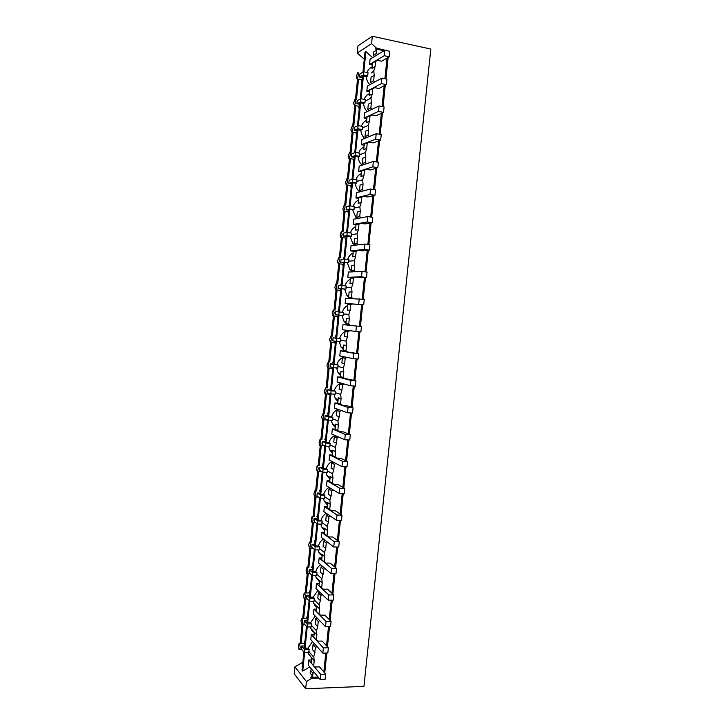 <?xml version="1.0" encoding="UTF-8"?>
<svg xmlns="http://www.w3.org/2000/svg" width="725" height="725" viewBox="0 0 725 725"><rect width="100%" height="100%" fill="white"/><g stroke="black" fill="none" stroke-linecap="round" stroke-linejoin="round"><path stroke-width="1.09" d="M358.349 125.652L360.669 102.868L359.781 103.312L357.479 125.896M359.682 104.291L356.89 103.757L360.533 101.908L364.956 102.76L363.606 103.43L360.669 102.868M356.89 103.757L357.217 100.612L360.86 98.727L360.533 101.908M360.86 98.727L365.282 99.588L364.956 102.76M361.086 98.772L363.406 76.043L362.509 76.551L360.216 99.062M362.4 77.648L359.609 77.086L363.279 74.965L367.702 75.862L366.343 76.633L363.406 76.043M369.415 93.679C366.923 94.748 365.192 96.652 364.195 99.379M366.343 76.633C366.506 79.777 367.666 82.46 369.813 84.68M389.262 56.777L384.241 55.716L369.56 64.462L370.103 59.169L384.803 50.215L389.823 51.294L389.262 56.777L381.694 61.208L377.616 60.356L372.55 62.966L371.998 68.431L375.088 66.637L373.801 70.787L374.209 75.355L371.109 77.077L370.557 82.469L371.834 83.593M372.152 66.908C369.705 67.942 367.974 69.799 366.968 72.464M359.609 77.086L359.926 73.932L363.606 71.784L368.028 72.681L367.702 75.862M363.606 71.784L363.279 74.965M358.458 75.128C358.585 73.252 358.331 72.418 357.688 72.618L356.247 76.913L357.135 78.853L358.458 75.128M361.884 82.695L361.304 79.768M355.739 101.835C355.866 99.959 355.612 99.098 354.978 99.243L353.546 103.457L354.462 105.451L355.739 101.835M359.192 109.122L358.621 106.339M356.972 130.872L354.19 130.364L354.507 127.228L358.123 125.615L362.536 126.422L362.21 129.585L357.797 128.787L358.123 125.615M354.19 130.364L357.797 128.787M354.752 152.667L357.062 130.011L360.878 130.156L362.21 129.585M355.612 152.468L357.942 129.63M363.95 147.021C361.394 148.172 359.636 150.166 358.676 152.993M360.878 130.156C361.059 133.445 362.328 136.182 364.666 138.375M383.525 112.375L378.513 111.423L364.086 118.048L364.621 112.783L379.075 105.959L384.096 106.919L383.525 112.375L376.094 115.728L372.016 114.967L367.004 117.169L366.451 122.588L369.487 121.247L368.209 125.407L368.617 129.929L365.572 131.198L365.019 136.563L366.343 137.696M366.678 120.377C364.158 121.492 362.409 123.44 361.431 126.222M372.142 109.23L370.837 108.088L371.39 102.669L368.336 104.173L367.783 109.547L369.088 110.68M363.606 103.43C363.778 106.638 364.992 109.348 367.231 111.559M386.389 84.617L381.377 83.611L366.823 91.287L367.358 86.012L381.939 78.119L386.951 79.143L386.389 84.617L378.894 88.504L374.816 87.689L369.777 90.099L369.224 95.546L372.288 93.969L371.001 98.129L371.39 102.669M366.823 91.287L369.596 91.839M381.939 78.119L381.377 83.611M370.557 82.469L373.638 80.783L374.916 81.925M373.638 80.783L374.209 75.355M387.041 58.082L384.912 78.726M384.187 85.758L382.048 106.53M381.35 113.363L379.193 134.252M378.513 140.895L376.347 161.911M375.686 168.363L373.511 189.497M372.868 195.75L370.674 217.02M370.049 223.073L367.847 244.461M367.249 250.333L365.028 271.839M364.448 277.521L362.219 299.144M361.657 304.636L359.419 326.359M358.866 331.724L356.637 353.356M356.075 358.875L353.863 380.281M353.283 385.963L351.099 407.133M350.501 412.978L348.344 433.922M347.728 439.921L345.589 460.638M344.964 466.8L342.853 487.291M342.2 493.607L340.116 513.88M339.445 520.342L337.379 540.397M336.699 547.022L334.66 566.85M333.962 573.629L331.941 593.24M331.225 600.164L329.232 619.558M328.507 626.636L326.531 645.812M325.788 653.044L323.83 672.002M377.698 54.547L376.438 53.405L376.792 50.016L375.541 48.892L384.005 50.705M375.65 61.127L375.088 66.637M372.849 88.486L372.288 93.969M370.049 115.773L369.442 121.329M368.599 129.92L368.046 135.33L369.378 136.472M380.679 140.07L375.659 139.173L361.358 144.746L361.893 139.49L376.221 133.717L381.232 134.623L380.679 140.07L373.303 142.879L369.224 142.163L367.267 142.988L366.705 148.453L365.427 152.603L365.835 157.108L362.817 158.159L362.264 163.515L363.624 164.657M366.632 163.651L365.264 162.5L365.817 157.108M377.825 167.692L372.813 166.85L358.639 171.372L359.174 166.134L373.375 161.412L378.387 162.255L377.825 167.692L370.52 169.967L366.442 169.297L364.485 170.139L363.923 175.586L362.645 179.746L363.053 184.222L360.062 185.056L359.518 190.394L360.905 191.545M363.887 190.766L362.491 189.606L363.044 184.222M374.988 195.243L369.977 194.463L355.921 197.934L356.455 192.714L370.529 189.035L375.55 189.823L374.988 195.243L367.747 196.992L363.669 196.357L361.712 197.227L361.15 202.656L359.872 206.806L360.28 211.274L357.316 211.881L356.772 217.201L358.204 218.379M361.159 217.817L359.718 216.639L360.271 211.265M372.161 222.72L367.149 221.995L353.211 224.433L353.746 219.222L367.702 216.576L372.713 217.319L372.161 222.72L364.974 223.943L360.905 223.354L358.938 224.233L358.386 229.653L357.108 233.803L357.516 238.244L354.579 238.643L354.036 243.953L355.522 245.141M358.449 244.805L356.954 243.6L357.507 238.244M369.333 250.125L364.322 249.454L350.51 250.859L351.045 245.666L364.874 244.053L369.886 244.733L369.333 250.125L362.219 250.823L358.141 250.288L356.183 251.185L355.631 256.587L354.353 260.737L354.761 265.16L351.852 265.332L351.308 270.624L352.858 271.848L349.803 269.356L351.444 269.274M355.757 271.73L354.199 270.498L354.752 265.16M366.515 277.467L361.503 276.85L347.819 277.222L348.353 272.038L362.056 271.467L367.067 272.093L366.515 277.467L355.386 277.149L353.428 278.065L352.876 283.448L351.598 287.598L352.015 292.003L349.124 291.958L348.589 297.241L350.211 298.501M353.084 298.6L351.453 297.322L351.997 292.003M363.705 304.736L345.136 303.53L345.662 298.356L364.258 299.371L363.705 304.736L352.64 303.938L350.683 304.872L350.13 310.246L348.852 314.396L349.269 318.773L346.405 318.52L345.87 323.785L347.583 325.099L361.458 326.585L360.905 331.932L355.893 331.425L356.446 326.069L361.458 326.585M350.438 325.407L348.716 324.084L349.26 318.773M349.867 330.682L347.937 331.615L347.393 336.971L346.115 341.122L340.587 340.261L340.532 341.819L336.128 341.403L336.445 338.294L340.859 338.72L340.587 340.261M346.124 341.122L346.532 345.481L343.695 345.009L343.161 350.266L344.873 351.553L358.657 353.728L358.105 359.065L353.102 358.612L353.646 353.265L358.657 353.728M347.701 352.078L345.979 350.782L346.523 345.481M347.03 357.389L345.209 358.286L344.656 363.642L343.387 367.783L343.804 372.124L340.995 371.436L340.46 376.683L342.173 377.952L355.866 380.797L355.322 386.126L350.311 385.727L350.855 380.398L355.866 380.797M344.973 378.686L343.251 377.408L343.795 372.124L340.995 371.436M344.221 384.023L342.481 384.903L341.937 390.231L340.668 394.373L341.085 398.696L338.294 397.798L337.759 403.028L342.254 405.23L346.323 405.511L353.084 407.803L352.54 413.114L347.529 412.77L348.072 407.459L353.084 407.803M342.254 405.23L340.532 403.97L341.067 398.696L338.312 397.798M341.439 410.586L339.762 411.438L339.218 416.766L337.95 420.908L338.367 425.203L335.603 424.098L335.077 429.309L339.545 431.701L343.614 431.946L350.311 434.746L349.767 440.039L344.756 439.749L345.299 434.447L350.311 434.746M339.545 431.701L337.814 430.469L338.348 425.203L335.603 424.098M338.666 437.075L337.053 437.918L336.509 443.229L335.24 447.361L335.657 451.648L332.92 450.325L332.394 455.527L336.835 458.109L340.904 458.309L347.538 461.608L346.994 466.891L341.992 466.655L342.535 461.372L347.538 461.608M336.835 458.109L335.104 456.895L335.648 451.648M335.92 463.502L334.343 464.326L333.799 469.619L332.539 473.76L332.956 478.02L330.247 476.488L329.712 481.681L334.134 484.445L338.203 484.608L344.774 488.414L344.239 493.68L339.228 493.498L339.771 488.224L344.774 488.414M334.134 484.445L332.403 483.258L332.938 478.02L330.256 476.497M333.174 489.855L331.642 490.671L331.108 495.954L329.839 500.087L330.265 504.337L327.573 502.597L327.048 507.772L331.443 510.726L335.503 510.844L342.019 515.14L341.484 520.396L336.482 520.269L337.016 515.004L342.019 515.14M331.443 510.726L329.712 509.557L330.247 504.337M330.455 516.137L328.951 516.952L328.416 522.217L327.147 526.35L327.573 530.582L324.909 528.634L324.383 533.799L327.02 535.784L327.555 530.582L324.909 528.634M327.02 535.784L328.751 536.935L332.82 537.007L339.273 541.811L338.738 547.049L333.736 546.976L334.27 541.72L339.273 541.811M327.736 542.354L326.268 543.161L325.733 548.417L324.465 552.55L324.891 556.755L322.253 554.607L321.728 559.754L324.347 561.957L324.873 556.755L322.272 554.607M324.347 561.957L326.069 563.08L330.138 563.107L336.536 568.409L335.992 573.629L330.99 573.611L331.533 568.373L336.536 568.409M325.036 568.5L323.586 569.315L323.051 574.553L321.791 578.686L322.217 582.873L319.607 580.517L319.082 585.655L321.673 588.057L322.199 582.873L319.607 580.517M321.673 588.057L323.395 589.162L327.464 589.153L333.799 594.935L333.264 600.155L328.262 600.182L328.797 594.953L333.799 594.935M322.335 594.591L320.921 595.397L320.387 600.626L319.127 604.759L319.544 608.928L316.961 606.363L316.435 611.492L319 614.093L319.535 608.928L316.97 606.363M319 614.093L320.731 615.172L324.791 615.126L331.071 621.397L330.537 626.599L325.534 626.681L326.069 621.47L331.071 621.397M319.653 620.609L318.257 621.416L317.722 626.636L316.462 630.759L316.879 634.91L314.324 632.146L313.798 637.257L316.345 640.066L316.87 634.91L314.333 632.146M316.345 640.066L318.067 641.127L322.136 641.036L328.353 647.797L327.818 652.989L322.815 653.116L323.35 647.923L328.353 647.797M316.97 646.564L315.593 647.371L313.807 656.696L314.215 660.792L313.689 665.976L311.17 662.967L311.696 657.82L314.215 660.792M325.643 674.123L320.64 674.304L320.106 679.488L325.108 679.307L325.643 674.123L319.48 666.882L315.411 667.009L313.689 665.976M318.982 678.129L311.678 678.392L310.817 677.313L312.638 676.226L312.937 673.262L314.306 672.456M310.817 677.313L318.094 677.05M376.438 53.405L373.339 55.318L374.589 56.441M384.803 50.215L384.241 55.716M369.56 64.462L372.342 65.042M325.452 446.138L322.208 444.57L322.516 441.525L325.761 443.066L325.452 446.138L329.857 446.382L329.902 444.833L335.24 447.361M327.528 419.82L325.253 442.205L326.032 442.576L328.334 420.065M328.108 420.056L324.836 418.742L325.144 415.688L328.425 416.966L328.108 420.056L332.512 420.337L332.567 418.787L337.95 420.908M330.192 393.711L327.89 416.286L328.688 416.594L330.999 393.92M330.772 393.902L327.473 392.841L327.782 389.778L331.089 390.811L330.772 393.902L335.186 394.228L335.231 392.678L340.668 394.373M332.857 367.539L330.537 390.295L331.343 390.539L333.672 367.702M333.446 367.684L330.111 366.886L330.428 363.814L333.763 364.584L333.446 367.684L337.859 368.055L337.904 366.506L343.387 367.783M335.53 341.303L333.192 364.24L334.007 364.43L336.346 341.421M336.128 341.403L332.766 340.859L333.074 337.787L336.445 338.294M338.212 315.04L335.856 338.122L336.672 338.249L339.028 315.112L335.421 314.777L335.729 311.687L339.128 311.94L338.811 315.058L343.224 315.52L343.269 313.961L348.852 314.396M335.421 314.777L338.811 315.058M340.868 288.949L338.077 288.623L338.394 285.532L341.819 285.523L341.502 288.641L345.916 289.157L340.886 288.804L338.53 311.895M338.077 288.623L341.502 288.641M342.046 285.55L344.402 262.441L343.559 262.504L341.212 285.523M343.532 262.767L340.75 262.414L341.067 259.314L344.52 259.033L344.203 262.169L348.616 262.731L348.662 261.154L354.353 260.737M340.75 262.414L344.203 262.169M346.215 236.513L343.423 236.132L343.741 233.024L347.23 232.48L346.903 235.625L351.317 236.232L346.251 236.132L343.913 259.079M343.423 236.132L346.903 235.625M347.447 232.517L349.794 209.516L348.942 209.697L346.613 232.58M348.888 210.205L346.106 209.788L346.423 206.67L349.939 205.864L349.622 209.017L354.036 209.67L354.081 208.084L359.872 206.806M346.106 209.788L349.622 209.017M350.166 205.9L352.504 182.954L351.643 183.198L349.323 206.009M351.58 183.824L348.788 183.38L349.106 180.253L352.658 179.184L352.341 182.337L356.754 183.044L356.809 181.449L362.645 179.746M348.788 183.38L352.341 182.337M352.885 179.22L355.223 156.319L354.353 156.636L352.033 179.374M354.271 157.379L351.489 156.908L351.806 153.773L355.386 152.431L355.069 155.594L359.482 156.346L359.537 154.751M351.489 156.908L355.069 155.594M306.476 626.382L304.346 647.353L305.071 648.204L307.237 626.971M312.901 631.702L312.149 630.868M307.019 626.971L303.983 623.654L304.292 620.654L307.327 623.944L307.019 626.971L311.415 626.898L311.46 625.394L316.462 630.759M309.086 600.789L306.938 621.923L307.672 622.721L309.856 601.324M315.502 606.245L315.013 605.719M316.952 523.613L314.75 545.282L315.502 545.898L317.731 524.021M317.514 524.021L314.36 521.692L314.668 518.665L317.822 520.967L317.514 524.021L321.918 524.121L321.963 522.598L327.147 526.35M379.075 105.959L378.513 111.423M364.086 118.048L366.868 118.565M376.221 133.717L375.659 139.173M361.358 144.746L364.14 145.227M369.224 142.163L364.249 144.166L363.696 149.577L366.705 148.453M355.386 152.431L359.808 153.192L359.528 154.751L365.427 152.603M359.482 156.346L358.159 156.827L355.223 156.319M373.375 161.412L372.813 166.85M358.639 171.372L361.413 171.825M366.442 169.297L361.494 171.091L360.941 176.492L363.923 175.586M361.231 173.592C358.648 174.788 356.872 176.828 355.921 179.709M358.159 156.827C358.349 160.198 359.682 162.98 362.147 165.146M352.658 179.184L357.081 179.891L356.809 181.449M356.754 183.044L352.504 182.954M370.529 189.035L369.977 194.463M355.921 197.934L358.703 198.36M363.669 196.357L358.739 197.952L358.195 203.335L361.15 202.656M358.522 200.1C355.893 201.333 354.117 203.417 353.184 206.353M355.44 183.416C355.622 186.597 356.836 189.252 359.083 191.364L359.682 191.871M349.939 205.864L354.353 206.525L354.081 208.084M354.036 209.67L349.794 209.516M367.702 216.576L367.149 221.995M353.211 224.433L355.993 224.823M360.905 223.354L356.002 224.741L355.449 230.115L358.386 229.653M355.821 226.535C353.157 227.813 351.371 229.943 350.447 232.933M352.731 209.951L355.93 217.409L357.28 218.551M347.23 232.48L351.643 233.097L351.317 236.232M364.874 244.053L364.322 249.454M350.51 250.859L353.691 251.276M358.141 250.288L353.265 251.475L352.722 256.831L355.631 256.587M353.12 252.916C350.429 254.23 348.625 256.414 347.719 259.441M350.03 236.413L352.839 243.401L354.987 245.204M344.747 259.061L347.094 236.015M344.52 259.033L348.933 259.604L348.662 261.154M348.616 262.731L344.402 262.441M362.056 271.467L361.503 276.85M347.819 277.222L351.516 277.675M355.386 277.149L352.486 277.222L350.538 278.128L349.994 283.475L352.876 283.448M350.429 279.225C347.701 280.584 345.888 282.813 345 285.895M347.338 262.812L349.803 269.356M341.819 285.523L346.233 286.04L345.916 289.157M359.247 298.8L358.694 304.174M345.136 303.53L349.359 303.993M352.64 303.938L349.767 303.802L347.819 304.727L347.275 310.055L350.13 310.246M347.746 305.47C344.982 306.874 343.161 309.149 342.291 312.276M344.647 289.148L346.822 295.274L348.598 297.087M339.354 311.968L341.711 288.804M339.128 311.94L343.541 312.412L343.269 313.961M343.224 315.52L339.028 315.112M347.547 325.072L342.979 324.601L342.454 329.766L355.893 331.425M342.979 324.601L356.446 326.069M347.021 330.328L345.109 331.252L344.565 336.572L347.393 336.971M345.064 331.651C342.291 333.092 340.469 335.385 339.608 338.53L336.672 338.249M341.964 315.42L343.877 321.157L345.916 323.296M335.865 338.058L333.074 337.787M339.608 338.53L340.859 338.72M343.695 345.009L346.532 345.481M344.348 351.163L340.306 350.782L339.78 355.93L353.102 358.612M340.306 350.782L353.646 353.265M344.203 356.827L342.399 357.715L341.856 363.017L344.656 363.642M342.39 357.769C339.617 359.228 337.796 361.539 336.935 364.684L334.007 364.43M339.291 341.702L340.986 346.994L343.242 349.432M333.21 364.059L330.428 363.814M333.763 364.584L338.176 364.965L337.904 366.506M336.935 364.684L338.176 364.965M341.149 377.19L337.632 376.909L337.107 382.039L350.311 385.727M337.632 376.909L350.855 380.398M341.421 383.244L339.699 384.114L339.155 389.397L341.937 390.231M341.267 383.199C337.696 384.44 335.367 386.96 334.279 390.766L331.343 390.539M336.627 367.956L338.122 372.795L340.578 375.505M330.573 389.996L327.782 389.778M331.089 390.811L335.503 391.147L335.231 392.678M334.279 390.766L335.503 391.147M337.959 403.173L334.977 402.964L334.452 408.084L347.529 412.77M334.977 402.964L348.072 407.459M338.666 409.598L337.007 410.441L336.463 415.715L339.218 416.766M338.049 409.371C334.76 410.749 332.621 413.223 331.624 416.784L328.688 416.594M333.971 394.137L335.294 398.551L337.913 401.514M327.936 415.869L325.144 415.688M328.425 416.966L332.829 417.256L332.567 418.787M331.624 416.784L332.829 417.256M335.095 429.118L332.313 428.955L331.796 434.067L344.756 439.749M332.313 428.955L345.299 434.447M335.92 435.87L334.316 436.704L333.781 441.969L336.509 443.229M334.986 435.462C331.914 436.93 329.911 439.359 328.969 442.739L326.032 442.576M331.325 420.264L332.494 424.27L335.258 427.46M325.298 441.679L322.516 441.525M325.761 443.066L330.174 443.31L329.902 444.833M328.969 442.739L330.174 443.31M332.92 450.325L335.657 451.648M332.44 455.019L329.667 454.883L329.15 459.976L341.992 466.655M329.667 454.883L342.535 461.372M333.192 462.088L331.633 462.903L331.098 468.16L333.799 469.619M332.023 461.472C329.114 463.003 327.22 465.387 326.322 468.64L323.395 468.504L325.67 446.156M328.688 446.319L329.712 449.953L332.612 453.343M322.679 467.426L319.897 467.299L323.105 469.093L327.519 469.293L327.202 472.356L322.797 472.165L323.105 469.093M326.322 468.64L327.519 469.293M324.873 445.866L322.616 468.069L323.395 468.504M319.897 467.299L319.589 470.344L322.797 472.165M329.803 480.856L327.029 480.748L326.504 485.832L339.228 493.498M327.029 480.748L339.771 488.224M330.482 488.224L328.96 489.04L328.425 494.278L331.108 495.954M329.123 487.408C326.35 488.985 324.546 491.332 323.685 494.468L320.758 494.359L323.024 472.174M326.06 472.31L326.966 475.582L329.975 479.162M320.06 493.118L317.278 493.018L320.459 495.057L324.873 495.211L324.555 498.274L320.151 498.12L320.459 495.057M323.685 494.468L324.873 495.211M322.226 471.839L319.988 493.87L320.758 494.359M317.278 493.018L316.97 496.045L320.151 498.12M327.573 502.597L330.265 504.337M327.165 506.63L324.392 506.548L323.867 511.623L336.482 520.269M324.392 506.548L337.016 515.004M327.782 514.306L326.295 515.112L325.761 520.342L328.416 522.217M326.268 513.264C323.622 514.877 321.882 517.197 321.057 520.233L318.13 520.16L320.377 498.129M323.432 498.238L324.229 501.174L327.337 504.917M317.45 518.737L314.668 518.665M317.822 520.967L322.226 521.076L321.963 522.598M321.057 520.233L322.226 521.076M319.589 497.758L317.36 519.607L318.13 520.16M324.528 532.34L321.755 532.286L321.238 537.343L333.736 546.976M321.755 532.286L334.27 541.72M325.09 540.315L323.631 541.122L323.105 546.333L325.733 548.417M323.459 539.056C320.903 540.696 319.227 542.989 318.438 545.934L315.502 545.898M320.812 524.093L321.51 526.713L324.709 530.618M314.849 544.303L312.067 544.257L315.185 546.804L319.589 546.868L319.281 549.912L314.877 549.849L315.185 546.804M318.438 545.934L319.589 546.868M312.067 544.257L311.759 547.275L314.877 549.849M321.909 557.987L319.136 557.96L318.619 563.008L330.99 573.611M319.136 557.96L331.533 568.373M322.407 566.261L320.985 567.059L320.45 572.261L323.051 574.553M320.677 564.775C318.212 566.433 316.589 568.699 315.819 571.581L312.883 571.563L315.103 549.858M318.202 549.894L318.819 552.214L322.09 556.247M312.248 569.805L309.466 569.787L312.557 572.578L316.961 572.605L316.653 575.641L312.248 575.623L312.557 572.578M315.819 571.581L316.961 572.605M314.324 549.396L312.14 570.892L312.883 571.563M309.466 569.787L309.158 572.795L312.248 575.623M319.29 583.58L316.517 583.58L316 588.609L328.262 600.182M316.517 583.58L328.797 594.953M319.743 592.135L318.329 592.941L317.804 598.125L320.387 600.626M317.922 590.422L313.209 597.155L310.273 597.173L312.475 575.623M315.602 575.632L316.136 577.662L319.471 581.812M309.657 595.243L306.874 595.252L309.938 598.297L314.342 598.27L314.034 601.297L309.629 601.324L309.938 598.297M313.209 597.155L314.342 598.27M311.705 575.124L309.53 596.439L310.273 597.173M306.874 595.252L306.566 598.252L309.629 601.324M316.68 609.1L313.907 609.127L313.39 614.147L325.534 626.681M313.907 609.127L326.069 621.47M317.079 617.954L315.692 618.751L315.167 623.926L317.722 626.636M315.185 616.005L310.599 622.675L307.672 622.721M313.01 601.306L313.463 603.055L316.861 607.323M307.065 620.618L304.292 620.654M307.327 623.944L311.723 623.881L311.46 625.394M310.599 622.675L311.723 623.881M314.07 634.565L311.306 634.62L310.789 639.631L322.815 653.116M311.306 634.62L323.35 647.923M314.423 643.709L313.055 644.507L312.529 649.673L315.058 652.572M312.475 641.516L308.007 648.132L305.071 648.204M310.427 626.917L310.808 628.403L314.26 632.771M315.493 633.405L315.991 633.587M304.491 645.93L301.709 646.002L304.718 649.537L309.122 649.428L308.805 652.437L304.409 652.554L304.718 649.537M308.007 648.132L309.122 649.428M311.478 659.958L308.705 660.04L308.197 665.043L320.106 679.488M308.705 660.04L320.64 674.304M304.409 652.554L301.401 648.984L301.709 646.002M300.222 647.67L299.633 643.628L299.081 643.564L298.41 646.075L299.026 649.6L299.588 649.673L300.222 647.67M315.511 606.127L314.777 605.438M305.388 596.883L304.79 592.978L304.264 592.95L303.539 595.578L304.174 598.968L304.708 598.995L305.388 596.883M309.004 592.941L310.173 590.168M307.98 571.391L307.373 567.557L306.856 567.557L306.113 570.24L306.757 573.566L307.282 573.566L307.98 571.391M311.605 567.584L312.747 564.911M310.581 545.843L309.965 542.073L309.466 542.101L308.696 544.838L309.348 548.1L310.581 545.843M314.224 542.146L315.321 539.599M313.182 520.233L312.557 516.526L312.076 516.572L311.288 519.381L311.94 522.571L313.182 520.233M316.843 516.644L317.913 514.224M315.792 494.559L315.157 490.925L314.695 490.988L313.88 493.852L314.541 496.978L315.792 494.559M319.471 491.079L320.504 488.786M322.181 472.356L321.954 471.685M318.411 468.83L317.323 465.332L316.481 468.268L317.151 471.323L318.411 468.83M322.108 465.459L323.105 463.284M324.782 446.817L324.483 445.866M321.039 443.029L319.961 439.613L319.082 442.622L319.77 445.612L321.039 443.029M324.755 439.776L325.706 437.728M327.392 421.216L327.057 420.128M323.667 417.165L323.006 413.73L321.701 416.911L322.389 419.829L323.667 417.165M327.41 414.029L328.316 412.099M330.002 395.56L329.648 394.337M326.304 391.246L325.634 387.875L324.32 391.138L325.017 393.992L326.304 391.246M330.065 388.219L330.935 386.416M332.621 369.832L332.24 368.472M328.951 365.255L328.271 361.956L326.939 365.3L327.646 368.083L328.951 365.255M332.739 362.346L333.554 360.669M335.249 344.049L334.841 342.553M331.597 339.2L330.917 335.974L329.576 339.409L330.292 342.118L331.597 339.2M335.412 336.418L336.192 334.868M337.886 318.193L337.451 316.562M334.252 313.091L333.237 310.055L332.213 313.445L332.938 316.091L334.252 313.091M338.104 310.418L338.829 308.995M340.523 292.284L340.07 290.517M336.917 286.91L335.92 283.946L334.859 287.417L335.584 289.991L336.917 286.91M340.795 284.363L341.466 283.058M343.17 266.311L342.689 264.398M339.581 260.665L338.602 257.774L337.506 261.335L338.249 263.837L339.581 260.665M343.496 258.245L344.112 257.058M345.825 240.274L345.327 238.217M342.263 234.356L341.294 231.538L340.161 235.181L340.913 237.61L342.263 234.356M346.206 232.054L346.777 231.003M348.489 214.174L347.973 211.972M344.946 207.984C345.073 206.108 344.828 205.148 344.221 205.112L342.825 208.963L343.587 211.328L344.946 207.984M348.924 205.809L349.432 204.876M351.154 188.002L350.619 185.663M347.628 181.54C347.764 179.664 347.52 178.731 346.894 178.74L345.499 182.682L346.269 184.975L347.628 181.54M351.661 179.483L352.105 178.685M353.827 161.775L353.283 159.282M350.329 155.041C350.456 153.165 350.211 152.25 349.586 152.304L348.172 156.337L348.952 158.558L350.329 155.041M356.51 135.484L355.948 132.847M353.03 128.47C353.157 126.594 352.912 125.706 352.278 125.815L350.864 129.929L351.788 131.986L353.03 128.47M303.829 643.456L305.044 640.492M312.919 631.52L311.75 630.315M302.805 622.304L302.207 618.334L301.673 618.289L300.975 620.854L301.6 624.316L302.144 624.361L302.805 622.304M306.412 618.226L307.599 615.362M370.837 108.088L367.783 109.547M368.046 135.33L365.019 136.563M367.267 142.988L364.249 144.166M365.264 162.5L362.264 163.515M364.485 170.139L361.494 171.091M362.491 189.606L359.518 190.394M361.712 197.227L358.739 197.952M359.718 216.639L356.772 217.201M358.938 224.233L356.002 224.741M356.954 243.6L354.036 243.953M356.183 251.185L353.265 251.475M354.199 270.498L351.308 270.624M353.428 278.065L350.538 278.128M351.453 297.322L348.589 297.241M350.683 304.872L347.819 304.727M348.716 324.084L345.87 323.785M347.937 331.615L345.109 331.252M345.979 350.782L343.161 350.266M345.209 358.286L342.399 357.715M343.251 377.408L340.46 376.683M342.481 384.903L339.699 384.114M340.532 403.97L337.759 403.028M339.762 411.438L337.007 410.441M337.814 430.469L335.077 429.309M337.053 437.918L334.316 436.704M335.104 456.895L332.394 455.527M334.343 464.326L331.633 462.903M332.403 483.258L329.712 481.681M331.642 490.671L328.96 489.04M329.712 509.557L327.048 507.772M328.951 516.952L326.295 515.112M326.268 543.161L323.631 541.122M323.586 569.315L320.985 567.059M320.921 595.397L318.329 592.941M318.257 621.416L315.692 618.751M315.593 647.371L313.055 644.507M312.937 673.262L310.427 670.199L311.786 669.393M307.844 652.464L311.659 658.137M305.66 598.986L303.693 618.262M308.243 573.575L306.276 592.95M310.835 548.118L308.85 567.566M313.427 522.607L311.442 542.101M316.028 497.024L314.043 516.572M318.638 471.386L316.644 490.979M321.257 445.694L319.254 465.323M323.876 419.929L321.873 439.613M326.504 394.101L324.492 413.83M329.132 368.209L327.12 387.993M331.778 342.263L329.757 362.092M334.424 316.245L332.403 336.119M337.071 290.163L335.05 310.092M339.735 264.027L337.705 284.001M342.399 237.818L340.36 257.837M345.073 211.546L343.034 231.619M347.755 185.21L345.707 205.329M350.438 158.811L348.39 178.975M353.129 132.34L351.072 152.558M355.83 105.814L353.764 126.078M358.54 79.215L356.464 99.533M303.077 624.352L301.129 643.51M362.962 72.156L364.992 52.164L365.898 51.593L363.832 71.829M372.632 57.628L365.898 51.593M376.792 50.016L373.683 51.946L373.339 55.318M303.875 651.92L302.017 670.181L302.742 671.087L304.627 652.545M302.742 671.087L309.756 666.937M310.427 670.199L310.128 673.144L312.638 676.226M300.132 643.537L302.08 624.415M302.706 618.28L304.663 599.031M305.279 592.95L307.246 573.593M307.862 567.557L309.838 548.1M310.454 542.082L312.43 522.58M313.046 516.544L315.04 496.997M315.656 490.943L317.641 471.35M318.257 465.278L320.26 445.639M320.876 439.549L322.879 419.866M323.495 413.767L325.507 394.028M326.132 387.911L328.144 368.128M328.76 362.002L330.781 342.164M331.407 336.028L333.464 315.737M334.017 310.363L336.128 289.601M336.672 284.218L338.792 263.402M339.336 258L341.457 237.138M342.01 231.728L344.139 210.812M344.692 205.392L346.822 184.422M347.375 178.984L349.513 157.968M350.066 152.513L352.205 131.442M352.767 125.978L354.915 104.853M355.468 99.379L357.543 79.016M371.581 43.672L357.235 52.97L357.96 45.838L372.342 36.25L371.581 43.672L376.619 48.213L375.541 48.892M364.276 59.251L357.235 52.97M376.619 48.213L388.518 51.013M388.147 57.429L385.927 78.934M385.283 85.188L383.063 106.72M382.438 112.873L380.208 134.442M379.592 140.487L377.362 162.083M376.755 168.028L374.526 189.66M373.919 195.496L371.689 217.165M371.1 222.901L368.862 244.597M368.282 250.234L366.043 271.966M365.482 277.494L363.234 299.253M362.672 304.681L360.434 326.477M359.881 331.833L357.642 353.537M357.081 358.966L354.86 380.534M354.298 386.044L352.087 407.468M351.516 413.042L349.323 434.329M348.743 439.975L346.559 461.127M345.97 466.846L343.813 487.853M343.215 493.643L341.067 514.505M340.46 520.369L338.321 541.104M337.714 547.031L335.593 567.63M334.977 573.629L332.866 594.083M332.24 600.155L330.147 620.473M329.513 626.618L327.437 646.8M326.794 653.017L324.728 673.063M311.678 678.392L306.412 681.536L294.894 666.864L302.833 662.197M294.894 666.864L294.187 673.824L305.678 688.75L306.412 681.536M372.342 36.25L430.813 49.055L363.932 686.385L305.678 688.75M371.472 72.989L373.81 70.751M369.478 98.899L371.164 97.05M362.264 127.981L368.209 125.407M365.01 101.147L371.001 98.129M351.371 234.646L357.108 233.803M345.961 287.589L351.598 287.598M327.247 470.824L332.539 473.76M324.601 496.743L329.839 500.087M319.326 548.39L324.465 552.55M316.698 574.118L321.791 578.686M314.079 599.783L319.127 604.759M308.814 651.431L313.762 657.213M362.174 79.868L357.135 78.853M359.473 106.403L354.462 105.451M304.745 643.428L299.561 643.546M307.291 598.977L304.708 598.995M310.01 573.575L307.282 573.566M312.774 548.118L309.856 548.073M315.593 522.607L312.43 522.526M318.483 497.042L315.013 496.915M321.492 471.422L317.604 471.25M324.673 445.766L320.205 445.522M327.51 420.038L322.806 419.73M330.138 394.237L325.407 393.883M332.775 368.373L328.026 367.965M335.412 342.454L330.645 341.992M338.058 316.462L333.264 315.964M340.714 290.426L335.892 289.864M343.378 264.317L338.53 263.71M346.042 238.153L341.167 237.483M348.716 211.927L343.813 211.202M351.398 185.636L346.468 184.857M354.081 159.292L349.124 158.449M356.772 132.874L351.788 131.986M304.6 624.325L302.144 624.361M359.083 191.364L360.307 191.047M355.93 217.409L356.818 217.237M352.839 243.401L354.108 243.247M346.822 295.274L348.779 295.32M343.877 321.157L346.115 321.374M340.986 346.994L343.451 347.42M338.122 372.795L340.786 373.466M335.294 398.551L338.122 399.484M332.494 424.27L335.467 425.493M329.712 449.953L332.802 451.467M326.966 475.582L330.156 477.403M324.229 501.174L327.501 503.313M321.51 526.713L324.854 529.178M318.819 552.214L322.217 555.006M316.136 577.662L319.58 580.788M313.463 603.055L316.943 606.526M310.808 628.403L314.315 632.209M308.161 653.687L311.696 657.838M301.935 649.609L299.588 649.673M309.892 592.932L304.763 592.95M307.309 618.217L302.153 618.28"/></g></svg>
